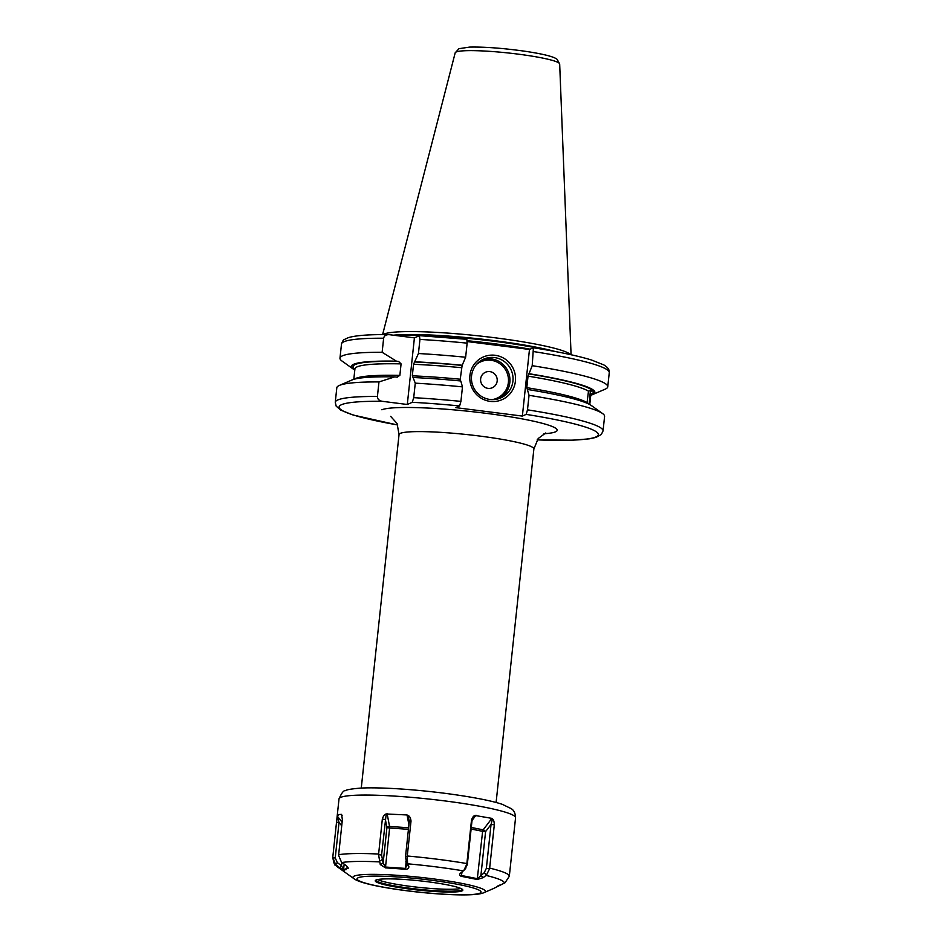 <?xml version="1.0" encoding="UTF-8"?>
<svg xmlns="http://www.w3.org/2000/svg" width="942" height="942" viewBox="0 0 942 942"><rect width="100%" height="100%" fill="white"/><g stroke="black" fill="none" stroke-linecap="round" stroke-linejoin="round"><path stroke-width="1.41" d="M378.967 381.934A134.647 14.307 -173.9 0 0 339.403 385.408L352.037 379.967A122.46 13.011 6.1 0 1 394.745 376.882L378.967 381.934L377.424 396.452C377.401 398.972 378.955 400.585 382.099 401.292L407.297 404.483L412.255 402.305A130.42 13.859 6.1 0 1 459.625 405.943L455.798 407.639L522.363 416.081L526.189 414.386L527.485 409.829A134.647 14.307 6.1 0 1 603.045 430.93L601.349 434.462L595.933 437.429L589.292 438.842L572.76 440.185L537.164 439.914M459.625 405.943L460.921 401.386L462.475 386.879A134.647 14.307 -173.9 0 0 415.269 383.158L413.715 397.665L412.255 402.305M462.475 386.879L460.779 380.98A122.46 13.011 -173.9 0 0 413.055 377.495L412.313 375.823L413.538 364.295L418.436 353.521L419.944 339.426A134.647 14.307 6.1 0 1 467.138 343.147L465.642 357.242L462.122 365.425A120.776 12.835 -173.9 0 0 414.303 361.963M460.45 381.133L460.238 379.226A118.657 12.611 -173.9 0 0 412.313 375.823M462.122 365.425L460.238 379.226M467.138 343.147L466.832 339.32L419.496 335.658L414.409 337.86L407.297 404.483M603.045 430.93L604.587 416.411A134.647 14.307 -173.9 0 0 602.562 413.538A134.647 14.307 -173.9 0 0 529.039 395.322L527.485 409.829M339.403 385.408A134.647 14.307 -173.9 0 0 336.812 387.798L335.258 402.316A134.647 14.307 6.1 0 1 377.424 396.452M419.378 335.682L419.944 339.426M415.269 383.158L413.055 377.495M394.745 376.882L397.265 377.177M396.888 377.153L399.855 375.399L401.08 363.883L398.572 361.445L396.417 361.163L382.134 352.296A134.647 14.307 -173.9 0 0 339.98 358.172A134.647 14.307 -173.9 0 0 342.017 361.045L353.203 369.04A122.46 13.011 -173.9 0 0 354.804 370.029M383.641 338.213A134.647 14.307 -173.9 0 0 341.487 344.077C342.558 341.075 343.524 339.544 344.407 339.485L348.458 337.613C355.864 335.423 369.205 334.422 388.469 334.622L389.223 334.669C386.02 334.563 384.159 335.741 383.641 338.213L382.134 352.296M389.223 334.669L414.409 337.86M602.562 413.538L591.117 405.366A122.46 13.011 6.1 0 0 527.343 389.423L529.039 395.322M527.343 389.423L526.802 387.668A118.657 12.611 6.1 0 1 587.078 402.611L588.479 391.189L593.236 389.976A122.46 13.011 -173.9 0 0 529.027 373.715L528.038 376.141L526.802 387.668M587.231 403.329L587.078 402.611M590.764 395.24A122.46 13.011 -173.9 0 0 592.53 394.616A122.46 13.011 -173.9 0 0 593.648 390.294L591.988 390.153L590.222 392.578L589.08 404.2M354.898 369.087L353.014 368.899A122.46 13.011 -173.9 0 0 353.203 369.04M396.417 361.163A122.46 13.011 -173.9 0 0 352.602 368.569L354.922 368.852M462.463 365.272A122.46 13.011 -173.9 0 0 414.727 361.787M465.642 357.242A134.647 14.307 -173.9 0 0 418.436 353.521M592.53 394.616L605.164 389.176A134.647 14.307 -173.9 0 0 607.755 386.785A134.647 14.307 -173.9 0 0 532.206 365.684L529.027 373.715M533.702 351.59A134.647 14.307 -173.9 0 1 609.262 372.691C609.651 369.9 607.849 367.309 603.846 364.919L591.541 360.021C578.023 355.864 558.641 351.778 533.408 347.763L532.206 365.684M533.313 347.775L529.475 349.458L467.256 341.569M570.558 354.628A94.918 10.091 -173.9 0 0 480.809 336.106A94.918 10.091 -173.9 0 0 384.112 334.069A94.918 10.091 6.1 0 0 383.135 334.598M460.779 888.447A43.391 4.616 6.1 0 1 418.849 887.364A43.391 4.616 6.1 0 1 377.636 879.557M462.275 889.283A43.391 4.616 6.1 0 1 462.275 889.307A43.391 4.616 6.1 0 1 461.462 890.072A43.391 4.616 6.1 0 1 414.692 888.836A43.391 4.616 6.1 0 1 375.976 880.087A43.391 4.616 6.1 0 1 375.988 880.063M462.004 890.908A44.027 4.675 6.1 0 1 411.442 889.295A44.027 4.675 6.1 0 1 375.787 880.169A44.027 4.675 6.1 0 1 376.093 880.016A44.027 4.675 6.1 0 1 420.426 880.9A44.027 4.675 6.1 0 1 462.451 889.425A44.027 4.675 6.1 0 1 462.004 890.908M339.014 798.934A88.784 9.432 6.1 0 1 340.674 797.379A88.784 9.432 6.1 0 1 436.358 799.888A88.784 9.432 6.1 0 1 515.557 817.797C515.298 810.285 511.435 809.048 511.447 808.742L502.251 804.315C492.124 800.936 475.392 797.58 452.042 794.271C418.625 789.584 379.732 786.935 360.174 788.136C351.26 788.901 346.373 789.749 345.526 790.668C343.783 790.138 341.616 792.893 339.014 798.934L332.762 857.397A88.784 9.432 6.1 0 1 332.773 857.302L335.587 864.568L339.756 867.747L343.936 870.302L348.14 867.9M497.788 885.963L499.566 885.127M509.292 876.366A88.784 9.432 -173.9 0 0 509.316 876.272L505.03 882.76L493.42 888.577M491.889 818.374L475.192 815.501C473.673 815.642 472.437 817.22 471.483 820.235L466.796 864.167L463.853 870.455L460.544 873.104C459.131 874.459 459.378 875.53 461.262 876.307L477.229 879.498L483.27 877.638L486.508 874.977L489.593 868.712L494.315 824.792C494.197 821.542 493.584 819.599 492.478 818.951L491.889 818.374L483.175 829.831A2.119 1.366 -78.7 0 0 482.622 831.327L471.118 829.031M407.038 814.96L386.196 813.97C384.572 814.288 383.288 815.996 382.334 819.081L378.554 854.629L380.274 864.579L385.443 867.853L405.496 869.242C407.804 869.219 408.91 868.324 408.84 866.546L407.603 863.319L407.203 856.608L411.018 821.059C410.63 817.856 409.593 815.996 407.921 815.466L407.038 814.96L408.922 824.803M345.926 869.819L345.584 869.019L347.716 867.229L348.034 868.5C348.575 868.124 347.763 867.017 345.596 865.18L341.404 862.012L338.59 855.324L342.37 819.776L341.652 814.665M465.737 868.383L463.853 870.455M332.773 857.302L336.518 822.354L339.038 822.39L337.354 816.161L338.837 814.559L341.428 814.371L342.123 815.607M337.236 816.69L336.518 822.354M343.936 870.302L341.51 865.757L337.307 862.613L335.246 857.938L339.038 822.39L341.722 825.828M345.584 869.019L343.595 869.478L344.171 864.108M339.756 867.747L341.51 865.757L341.864 862.389M335.587 864.568L337.307 862.613M494.315 824.792L491.053 824.438L486.355 868.359L484.2 872.739L477.547 878.721L461.686 875.554L461.509 872.339M486.508 874.977L484.2 872.739M483.27 877.638L480.915 875.365L485.589 831.621L482.622 831.327L477.229 879.498M461.262 876.307L462.075 871.88M465.16 868.948L467.314 864.568L472.013 820.635L475.192 815.501M492.478 818.951L491.053 824.438L485.589 831.621A2.119 0.977 37.2 0 0 483.175 829.831L471.283 827.465M411.018 821.059L409.311 821.177L405.507 856.725L407.074 865.769M407.603 863.319L405.872 861.424M408.84 866.546L407.074 864.615L405.378 868.406L385.431 867.04L383.147 862.966L381.581 855.077L386.196 813.97M405.496 869.242L406.073 861.93M385.443 867.853L389.611 828.018L386.927 827.594L383.147 862.966L380.274 864.579M379.131 861.353L381.946 859.775M382.334 819.081L385.384 819.528L386.927 827.594A2.119 1.248 -10.9 0 1 389.564 826.452A2.119 0.707 -86.1 0 1 389.611 828.018L408.439 829.325M407.921 815.466L409.311 821.177M529.475 349.458L522.363 416.081M490.193 401.374A23.303 22.785 -113.7 0 1 469.917 375.458A23.303 22.785 -113.7 0 1 495.127 355.287A23.303 22.785 -113.7 0 1 515.404 381.216A23.303 22.785 -113.7 0 1 490.193 401.374M490.017 399.467A21.183 20.712 -113.7 0 1 483.729 359.114A21.183 20.712 -113.7 0 1 494.491 357.571A21.183 20.712 66.3 0 1 500.779 397.913A21.183 20.712 66.3 0 1 490.017 399.467M488.015 388.363A8.478 8.29 66.3 0 0 497.176 381.027A8.478 8.29 66.3 0 0 489.805 371.607A8.478 8.29 -113.7 0 0 480.644 378.931A8.478 8.29 -113.7 0 0 488.015 388.363M382.099 401.292A130.42 13.859 -173.9 0 0 397.736 424.972M537.187 439.879A130.42 13.859 -173.9 0 0 598.241 433.815A130.42 13.859 -173.9 0 0 526.189 414.386M543.946 433.767A88.995 9.455 -173.9 0 0 555.521 431.825A88.995 9.455 -173.9 0 0 485.813 413.291A88.995 9.455 -173.9 0 0 381.887 409.794M413.715 397.665A134.647 14.307 6.1 0 1 460.921 401.386M354.569 379.131A118.657 12.611 6.1 0 1 399.855 375.399M461.474 367.698A118.657 12.611 -173.9 0 0 413.538 364.295M590.893 393.956L590.881 394.145A118.657 12.611 -173.9 0 0 590.222 392.578M588.479 391.189A118.657 12.611 -173.9 0 0 528.038 376.141M401.08 363.883A118.657 12.611 -173.9 0 0 354.922 368.923L353.803 379.343M591.988 390.153A120.776 12.835 6.1 0 1 590.858 394.427M528.686 373.868A120.776 12.835 6.1 0 1 591.576 389.823M354.263 368.722A120.776 12.835 6.1 0 1 398.572 361.445M530.111 349.176A94.07 9.997 -173.9 0 0 467.244 340.733M414.986 337.613A94.07 9.997 -173.9 0 0 412.207 337.589M544.688 349.623A94.07 9.997 -173.9 0 0 396.523 335.599M555.368 351.554A94.165 10.009 -173.9 0 0 393.379 335.199M382.605 334.61L455.186 52.834A52.552 5.581 6.1 0 1 456.152 51.998A52.552 5.581 6.1 0 1 512.389 53.435A52.552 5.581 6.1 0 1 559.678 63.997L571.076 354.745M479.878 893.181A62.349 6.629 -173.9 0 0 431.036 880.193A62.349 6.629 -173.9 0 0 358.207 877.744A62.349 6.629 6.1 0 0 407.062 890.732A62.349 6.629 6.1 0 0 479.878 893.181M353.957 878.686C366.52 888.765 469.717 899.787 484.094 892.592A66.588 7.077 6.1 0 0 484.141 892.58A66.588 7.077 -173.9 0 0 431.978 878.709A66.588 7.077 -173.9 0 0 354.204 876.095A66.588 7.077 6.1 0 0 353.957 878.686L337.472 866.911A84.544 8.984 6.1 0 1 336.2 865.086M504.323 883.101A84.544 8.984 -173.9 0 0 486.037 875.412M463.334 870.879A84.544 8.984 -173.9 0 0 407.815 863.838M379.273 861.871A84.544 8.984 -173.9 0 0 342.028 862.519M515.557 817.797L509.316 876.272A88.784 9.432 -173.9 0 0 489.675 868.124M466.855 863.567A88.784 9.432 -173.9 0 0 407.285 856.007M378.602 854.029A88.784 9.432 -173.9 0 0 338.637 854.724M337.354 816.161L342.111 822.248M332.738 857.891L335.246 857.938M545.771 432.955L538.188 438.525L533.878 448.969A67.8 7.206 -173.9 0 0 473.402 435.286A67.8 7.206 -173.9 0 0 400.315 433.367A67.8 7.206 -173.9 0 0 399.043 434.556L397.077 423.511L390.6 416.305M489.593 868.712L486.355 868.359M476.028 815.207L472.142 820.329M407.203 856.608L405.507 856.725M378.554 854.629L381.581 855.077M387.091 813.582L389.564 826.452L408.604 827.771M499.201 398.525A21.183 20.712 66.3 0 0 482.21 359.868M492.065 399.62A19.912 19.476 66.3 0 0 491.017 360.291A19.912 19.476 66.3 0 0 476.57 364.389M397.748 425.019L353.226 415.057L340.804 410.147L336.188 406.167L335.258 402.316M590.881 394.145L589.774 404.554M609.262 372.691L607.755 386.785M341.487 344.077L339.98 358.172M455.186 52.834L458.942 48.69L469.552 47.1C484.506 46.794 502.828 48.16 524.494 51.174C543.157 53.941 554.037 56.673 557.158 59.37L559.678 63.997M484.094 892.592L493.467 888.553M332.762 857.397C333.833 863.155 334.751 865.78 335.54 865.251L337.472 866.911M533.878 448.969L496.104 802.49M399.043 434.556L361.269 788.077"/></g></svg>
